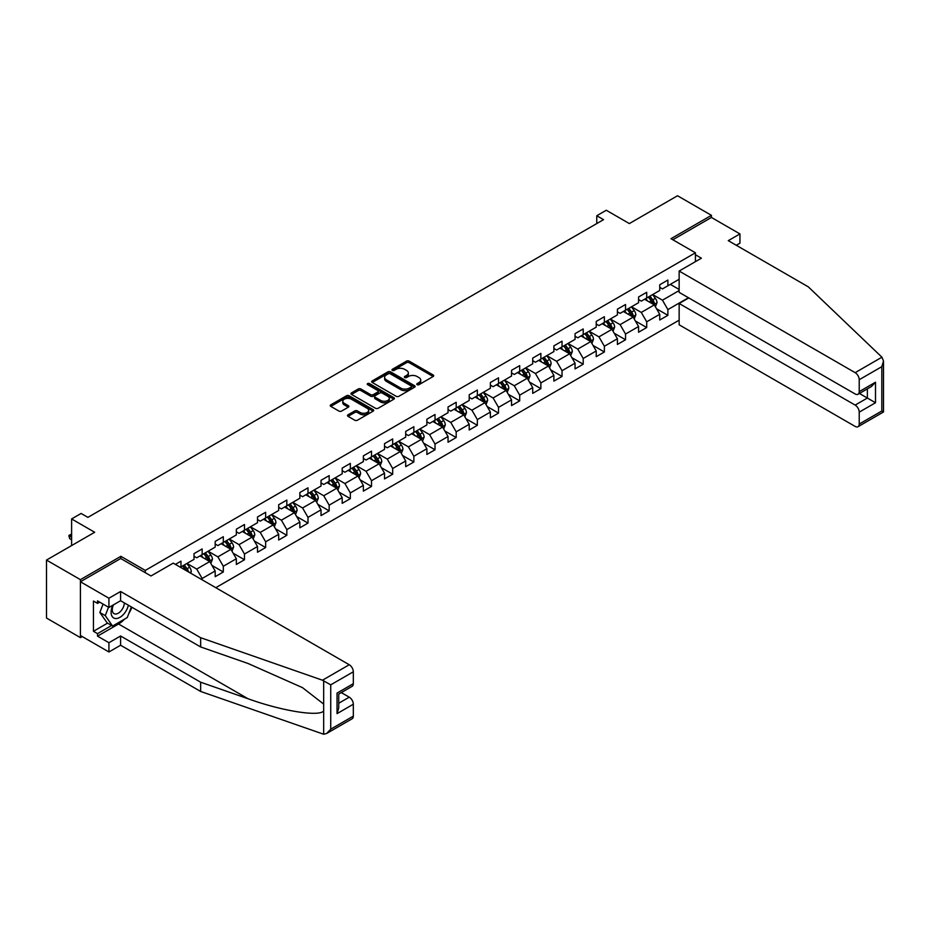 <?xml version="1.0" encoding="UTF-8"?>
<svg xmlns="http://www.w3.org/2000/svg" width="930" height="930" viewBox="0 0 930 930"><rect width="100%" height="100%" fill="white"/><g stroke="black" fill="none" stroke-linecap="round" stroke-linejoin="round"><path stroke-width="1.4" d="M417.14 384.671A1.314 0.756 0 0 0 419 384.671L433.159 376.499A1.883 1.093 0 0 0 433.706 375.732A1.883 1.093 0 0 0 433.159 374.964L409.177 361.119A1.883 1.093 0 0 0 406.515 361.119L392.367 369.291A1.314 0.756 0 0 0 394.227 370.373L396.064 369.315A6.033 3.476 0 0 1 404.585 369.315L406.584 370.466A6.033 3.476 0 0 1 408.351 372.93A6.033 3.476 0 0 1 406.584 375.395L404.748 376.441A1.314 0.756 0 0 0 406.619 377.522L408.444 376.464A6.033 3.476 0 0 1 416.977 376.464L418.977 377.615A6.033 3.476 0 0 1 420.732 380.079A6.033 3.476 0 0 1 418.977 382.544L417.14 383.602A1.314 0.756 0 0 0 417.14 384.671L417.14 383.602M348.041 414.803A1.883 1.093 0 0 0 347.495 415.571A1.883 1.093 0 0 0 348.041 416.338L354.772 420.221A1.883 1.093 0 0 0 357.434 420.221L373.151 411.153A1.883 1.093 0 0 0 373.697 410.374A1.883 1.093 0 0 0 373.151 409.607L349.18 395.773A1.883 1.093 0 0 0 346.506 395.773L330.789 404.841A1.883 1.093 0 0 0 330.243 405.608A1.883 1.093 0 0 0 330.789 406.375L338.915 411.072A1.883 1.093 0 0 0 341.577 411.072L348.308 407.189A1.883 1.093 0 0 0 348.866 406.422A1.883 1.093 0 0 0 348.308 405.654L344.274 403.329A5.034 2.906 0 0 1 342.798 401.272A5.034 2.906 0 0 1 345.914 398.575A5.034 2.906 0 0 1 351.401 399.214L367.187 408.328A5.034 2.906 0 0 1 368.664 410.374A5.034 2.906 0 0 1 365.56 413.071A5.034 2.906 0 0 1 360.061 412.432L357.434 410.921A1.883 1.093 0 0 0 354.772 410.921L348.041 414.803L348.041 416.338L354.772 412.49L354.772 410.921M736.269 245.276L739.943 243.16L739.943 233.918L711.438 217.457L711.438 215.342L677.517 195.753L629.343 223.572L606.267 210.25L596.769 215.737L603.558 219.654L87.885 517.371L81.108 513.453L71.61 518.94L71.61 545.573M120.865 558.581L120.865 556.314L80.422 579.657L46.5 560.069L94.674 532.262L71.61 518.94M120.865 556.314L145.289 570.416L695.431 252.797L695.431 261.644M711.438 215.342L670.995 238.696L695.431 252.797M396.192 396.308A1.883 1.093 0 0 0 398.854 396.308L414.571 387.229A1.883 1.093 0 0 0 415.129 386.462A1.883 1.093 0 0 0 414.571 385.694L390.6 371.849A1.883 1.093 0 0 0 387.938 371.849L372.221 380.928A1.883 1.093 0 0 0 371.663 381.695A1.883 1.093 0 0 0 372.221 382.463L396.192 396.308M368.152 384.962A1.314 0.756 0 0 1 369.489 385.148L393.843 399.202L378.15 408.27A1.883 1.093 0 0 1 375.488 408.27L351.505 394.425L351.505 392.89A1.883 1.093 0 0 0 350.959 393.657A1.883 1.093 0 0 0 351.505 394.425M351.505 392.89L358.236 388.996A1.883 1.093 0 0 1 360.898 388.996L370.617 394.611A1.883 1.093 0 0 0 373.279 394.611L377.743 392.042A1.883 1.093 0 0 0 378.301 391.274A1.883 1.093 0 0 0 377.743 390.495L367.617 384.66A1.314 0.756 0 0 1 369.489 383.579L393.867 397.656A1.883 1.093 0 0 1 394.413 398.424A1.883 1.093 0 0 1 393.867 399.191L393.867 397.656M80.422 579.657L80.422 637.631L46.5 618.043L46.5 560.069M145.289 572.682L145.289 570.416M215.783 587.69L679.144 320.176M679.144 279.279L667.88 285.777L667.88 280.058L659.742 284.766L659.742 290.474L646.71 297.995L646.71 292.287L638.573 296.984L638.573 302.703L625.541 310.225L625.541 304.505L617.404 309.202L617.404 314.921L604.372 322.443L604.372 316.723L596.223 321.431L596.223 327.151L583.203 334.672L583.203 328.953L575.054 333.649L575.054 339.369L562.034 346.89L562.034 341.171L553.885 345.867L553.885 351.587L540.865 359.108L540.865 353.388L532.716 358.097L532.716 363.816L519.696 371.337L519.696 365.618L511.547 370.314L511.547 376.034L498.526 383.555L498.526 377.836L490.377 382.532L490.377 388.252L477.357 395.773L477.357 390.054L469.208 394.762L469.208 400.481L456.188 408.003L456.188 402.283L448.039 406.98L448.039 412.699L435.019 420.221L435.019 414.501L426.87 419.209L426.87 424.929L413.85 432.438L413.85 426.731L405.701 431.427L405.701 437.147L392.681 444.668L392.681 438.948L384.532 443.645L384.532 449.364L371.512 456.886L371.512 451.166L363.363 455.874L363.363 461.594L350.331 469.115L350.331 463.396L342.194 468.092L342.194 473.812L329.162 481.333L329.162 475.614L321.024 480.31L321.024 486.03L307.993 493.551L307.993 487.832L299.855 492.54L299.855 498.259L286.824 505.781L286.824 500.061L278.686 504.758L278.686 510.477L265.655 517.998L265.655 512.279L257.517 516.975L257.517 522.695L244.485 530.216L244.485 524.497L236.348 529.205L236.348 534.924L223.316 542.446L223.316 536.726L215.179 541.423L215.179 547.142L202.147 554.664L202.147 548.944L194.01 553.652L194.01 559.372L180.978 566.882L180.978 561.174L175.421 564.382M688.444 297.728L667.88 309.597L667.88 315.317L659.742 320.013L659.742 314.294L646.71 321.815L646.71 327.534L638.573 332.243L638.573 326.523L625.541 334.044L625.541 339.764L617.404 344.46L617.404 338.741L604.372 346.262L604.372 351.982L596.223 356.678L596.223 350.959L583.203 358.48L583.203 364.2L575.054 368.908L575.054 363.188L562.034 370.71L562.034 376.429L553.885 381.126L553.885 375.406L540.865 382.928L540.865 388.647L532.716 393.355L532.716 387.636L519.696 395.157L519.696 400.877L511.547 405.573L511.547 399.853L498.526 407.375L498.526 413.094L490.377 417.791L490.377 412.071L477.357 419.593L477.357 425.312L469.208 430.02L469.208 424.301L456.188 431.822L456.188 437.542L448.039 442.238L448.039 436.519L435.019 444.04L435.019 449.76L426.87 454.456L426.87 448.737L413.85 456.258L413.85 461.978L405.701 466.686L405.701 460.966L392.681 468.488L392.681 474.207L384.532 478.904L384.532 473.184L371.512 480.705L371.512 486.425L363.363 491.121L363.363 485.402L350.331 492.923L350.331 498.643L342.194 503.351L342.194 497.631L329.162 505.153L329.162 510.872L321.024 515.569L321.024 509.849L307.993 517.371L307.993 523.09L299.855 527.798L299.855 522.079L286.824 529.6L286.824 535.32L278.686 540.016L278.686 534.297L265.655 541.818L265.655 547.538L257.517 552.234L257.517 546.514L244.485 554.036L244.485 559.755L236.348 564.464L236.348 558.744L223.316 566.265L223.316 571.985L215.179 576.681L215.179 570.962L202.147 578.483L202.147 579.808M180.978 566.882L180.374 567.242M199.973 555.919L209.75 561.557L196.718 569.079L186.953 563.441M194.01 556.233L196.718 557.802L202.147 554.664M196.718 569.079L202.147 578.483M209.75 561.557L215.179 570.962M221.154 543.701L230.919 549.339L217.887 556.861L208.122 551.223M215.179 544.015L217.887 545.573L223.316 542.446M217.887 556.861L223.316 566.265M230.919 549.339L236.348 558.744M242.323 531.472L252.088 537.122L239.056 544.631L229.292 538.993M236.348 531.786L239.056 533.355L244.485 530.216M239.056 544.631L244.485 554.036M252.088 537.122L257.517 546.514M263.492 519.254L273.257 524.892L260.226 532.413L250.461 526.775M257.517 519.568L260.226 521.137L265.655 517.998M260.226 532.413L265.655 541.818M273.257 524.892L278.686 534.297M284.661 507.036L294.426 512.674L281.395 520.196L271.63 514.557M278.686 507.338L281.395 508.908L286.824 505.781M281.395 520.196L286.824 529.6M294.426 512.674L299.855 522.079M305.831 494.807L315.596 500.445L302.564 507.966L292.799 502.328M299.855 495.12L302.564 496.69L307.993 493.551M302.564 507.966L307.993 517.371M315.596 500.445L321.024 509.849M327 482.589L336.765 488.227L323.745 495.748L313.968 490.11M321.024 482.903L323.745 484.472L329.162 481.333M323.745 495.748L329.162 505.153M336.765 488.227L342.194 497.631M348.169 470.359L357.934 476.009L344.914 483.53L335.137 477.881M342.194 470.673L344.914 472.242L350.331 469.115M344.914 483.53L350.331 492.923M357.934 476.009L363.363 485.402M369.338 458.141L379.103 463.779L366.083 471.301L356.306 465.663M363.363 458.455L366.083 460.025L371.512 456.886M366.083 471.301L371.512 480.705M379.103 463.779L384.532 473.184M390.507 445.923L400.272 451.562L387.252 459.083L377.475 453.445M384.532 446.237L387.252 447.795L392.681 444.668M387.252 459.083L392.681 468.488M400.272 451.562L405.701 460.966M411.676 433.694L421.441 439.344L408.421 446.865L398.645 441.215M405.701 434.008L408.421 435.577L413.85 432.438M408.421 446.865L413.85 456.258M421.441 439.344L426.87 448.737M432.845 421.476L442.61 427.114L429.59 434.636L419.814 428.997M426.87 421.79L429.59 423.359L435.019 420.221M429.59 434.636L435.019 444.04M442.61 427.114L448.039 436.519M454.014 409.258L463.779 414.896L450.759 422.418L440.983 416.779M448.039 409.572L450.759 411.13L456.188 408.003M450.759 422.418L456.188 431.822M463.779 414.896L469.208 424.301M475.184 397.029L484.949 402.678L471.928 410.188L462.152 404.55M469.208 397.343L471.928 398.912L477.357 395.773M471.928 410.188L477.357 419.593M484.949 402.678L490.377 412.071M496.353 384.811L506.118 390.449L493.098 397.97L483.321 392.332M490.377 385.125L493.098 386.694L498.526 383.555M493.098 397.97L498.526 407.375M506.118 390.449L511.547 399.853M517.522 372.593L527.287 378.231L514.267 385.752L504.49 380.114M511.547 372.895L514.267 374.465L519.696 371.337M514.267 385.752L519.696 395.157M527.287 378.231L532.716 387.636M538.691 360.363L548.456 366.002L535.436 373.523L525.659 367.885M532.716 360.677L535.436 362.247L540.865 359.108M535.436 373.523L540.865 382.928M548.456 366.002L553.885 375.406M559.86 348.146L569.637 353.784L556.605 361.305L546.828 355.667M553.885 348.459L556.605 350.029L562.034 346.89M556.605 361.305L562.034 370.71M569.637 353.784L575.054 363.188M581.029 335.916L590.806 341.566L577.774 349.087L567.998 343.437M575.054 336.23L577.774 337.799L583.203 334.672M577.774 349.087L583.203 358.48M590.806 341.566L596.223 350.959M602.198 323.698L611.975 329.336L598.943 336.858L589.167 331.22M596.223 324.012L598.943 325.581L604.372 322.443M598.943 336.858L604.372 346.262M611.975 329.336L617.404 338.741M623.367 311.48L633.144 317.118L620.112 324.64L610.336 319.002M617.404 311.794L620.112 313.352L625.541 310.225M620.112 324.64L625.541 334.044M633.144 317.118L638.573 326.523M644.537 299.251L654.313 304.9L641.282 312.422L631.517 306.772M638.573 299.565L641.282 301.134L646.71 297.995M641.282 312.422L646.71 321.815M654.313 304.9L659.742 314.294M679.144 290.555L662.451 300.192L652.686 294.554M670.321 284.371L679.144 289.463M659.742 287.347L662.451 288.916L667.88 285.777M662.451 300.192L667.88 309.597M80.422 637.631L82.259 636.573M596.769 215.737L596.769 223.572M656.545 308.772L667.88 315.317M635.376 321.001L646.71 327.534M614.207 333.219L625.541 339.764M593.038 345.437L604.372 351.982M571.869 357.666L583.203 364.2M550.7 369.884L562.034 376.429M529.53 382.102L540.865 388.647M508.361 394.332L519.696 400.877M487.192 406.55L498.526 413.094M466.023 418.767L477.357 425.312M444.854 430.997L456.188 437.542M423.685 443.215L435.019 449.76M402.516 455.444L413.85 461.978M381.347 467.662L392.681 474.207M360.177 479.88L371.512 486.425M339.008 492.11L350.331 498.643M317.839 504.327L329.162 510.872M296.67 516.545L307.993 523.09M275.501 528.775L286.824 535.32M254.332 540.993L265.655 547.538M233.163 553.211L244.485 559.755M211.994 565.44L223.316 571.985M417.663 384.857L418.977 384.113A6.033 3.476 0 0 0 420.732 381.649L420.732 380.079M408.351 372.93L408.351 374.499A6.033 3.476 0 0 1 406.584 376.952L405.282 377.708M433.136 376.522L409.177 362.688A1.883 1.093 0 0 0 406.515 362.688L392.89 370.559M414.571 385.694L414.571 387.229L390.6 373.418A1.883 1.093 0 0 0 387.938 373.418L372.244 382.474L372.221 380.928M411.246 386.996A1.314 0.756 0 0 0 411.246 385.927L390.205 373.779A1.314 0.756 0 0 0 388.333 373.779L386.403 374.895A6.033 3.476 0 0 0 384.636 377.348A6.033 3.476 0 0 0 386.403 379.812L400.795 388.112A6.033 3.476 0 0 0 409.316 388.112L411.246 386.996L411.246 388.566A1.314 0.756 0 0 0 411.63 388.031L411.63 386.462M384.636 377.348L384.636 378.917A6.033 3.476 0 0 0 386.403 381.381L386.403 379.812M411.246 388.566L409.316 389.682A6.033 3.476 0 0 1 400.795 389.682L386.403 381.381M351.528 394.436L358.236 390.565L358.236 388.996M378.301 391.274L378.301 392.832A1.883 1.093 0 0 1 377.743 393.611L373.279 396.18A1.883 1.093 0 0 1 370.617 396.18L360.898 390.565A1.883 1.093 0 0 0 358.236 390.565M380.707 400.435A5.034 2.906 0 0 0 386.206 401.074A5.034 2.906 0 0 0 389.31 398.389A5.034 2.906 0 0 0 387.833 396.331L382.276 393.111A1.883 1.093 0 0 0 379.614 393.111L375.15 395.692A1.883 1.093 0 0 0 374.592 396.459A1.883 1.093 0 0 0 375.15 397.226L380.707 400.435L380.707 402.004A5.034 2.906 0 0 0 386.206 402.644A5.034 2.906 0 0 0 389.31 399.947L389.31 398.389M374.592 396.459L374.592 398.028A1.883 1.093 0 0 0 375.15 398.796L375.15 397.226M380.707 402.004L375.15 398.796M368.664 410.374L368.664 411.944A5.034 2.906 0 0 1 365.56 414.629A5.034 2.906 0 0 1 360.061 414.001L357.434 412.49A1.883 1.093 0 0 0 354.772 412.49M342.798 401.272L342.798 402.829A5.034 2.906 0 0 0 344.274 404.887L344.274 403.329M348.285 407.2L344.274 404.887M373.128 411.165L349.18 397.331A1.883 1.093 0 0 0 346.506 397.331L330.813 406.398M655.383 306.749L656.999 302.692A5.08 2.941 -120 0 0 655.371 298.356L652.569 294.612M647.687 301.076L645.792 298.53M648.361 297.042L651.163 300.785A5.08 2.941 60 0 1 652.616 303.843L654.255 302.901A5.08 2.941 -120 0 0 652.79 299.844L649.989 296.1M648.721 296.844L651.825 300.983A2.592 1.5 60 0 1 652.302 301.773L654.255 302.901M112.809 605.232A12.474 7.208 120 0 0 115.506 618.52A12.474 7.208 120 0 0 128.363 605.221M113.472 604.849A8.544 4.929 120 0 0 114.041 613.626A8.544 4.929 120 0 0 115.285 614.009A8.544 4.929 120 0 0 124.341 602.896M131.363 606.953L127.236 617.578L112.588 626.041L107.159 622.902L99.835 612.486L103.091 604.105M112.588 626.041L105.264 615.613L108.519 607.232M99.835 612.486L105.264 615.613M881.931 357.201L883.5 361.003L881.814 366.676L859.215 379.719A5.754 3.325 -120 0 0 855.147 372.663L881.931 357.201L808.333 286.87L728.271 240.649L739.943 233.918M688.781 297.925L679.144 303.482L679.144 324.791L855.147 426.417A5.754 3.325 -120 0 0 858.03 426.696A5.754 3.325 -120 0 0 859.215 424.057L859.215 412.153A5.754 3.325 -120 0 0 855.147 405.096L867.365 398.052L875.502 402.748L859.215 412.153M679.144 303.482L855.147 405.096M695.431 254.75L701.394 258.203L679.144 271.048L679.144 292.357L855.147 393.971A5.754 3.325 -120 0 0 858.03 394.262A5.754 3.325 -120 0 0 859.215 391.623L859.215 379.719M679.144 271.048L855.147 372.663M711.438 217.457L672.832 239.754M859.413 393.46L867.365 398.052L867.365 388.868M859.215 391.623L875.502 382.218L871.433 386.52L858.03 394.262M859.215 424.057L881.814 411.014L882.675 411.513M124.539 619.136A21.588 12.462 -60 0 1 118.563 624.007L97.522 636.143L108.926 642.723L120.598 635.992L200.659 682.213L200.659 691.455L323.675 734.247L326.651 733.479L330.731 729.178L353.319 716.135A5.754 3.325 60 0 1 352.133 718.774L326.651 733.479M200.659 682.213L247.984 698.721C281.592 710.938 319.257 717.007 323.675 710.915L323.675 704.091L302.541 687.665L247.984 663.462L200.659 646.955L120.598 600.734L108.926 607.476L97.522 600.885L97.522 603.396L93.453 601.047L93.453 631.284L97.522 633.644L111.635 625.495M108.926 642.723L108.926 651.977L80.422 635.515L80.422 581.773L120.726 558.5L150.986 575.972L173.247 563.127L349.25 664.741A5.754 3.325 60 0 1 353.319 671.797L353.319 683.701A5.754 3.325 60 0 1 352.133 686.34L338.729 694.082L338.729 707.963L337.044 713.636L337.044 693.106C339.229 694.373 339.229 694.373 337.044 693.106L353.319 683.701M120.598 635.992L120.598 645.234L108.926 651.977M200.659 691.455L120.598 645.234M353.319 671.797L330.731 684.84L322.466 680.214L200.659 637.713L120.598 591.492L108.926 598.223L108.926 607.476M108.926 598.223L80.422 581.773M97.522 636.143L97.522 633.644M120.598 591.492L120.598 600.734M200.659 637.713L200.659 646.955M338.729 703.254L349.25 697.175A5.754 3.325 60 0 1 353.319 704.231L353.319 716.135M349.25 697.175L341.298 692.594M131.897 607.255A21.588 12.462 -60 0 1 128.828 613.486M99.696 602.14L97.522 603.396M93.453 631.284L107.566 623.135M634.213 318.978L635.829 314.91A5.08 2.941 -120 0 0 634.202 310.574L631.4 306.842M626.518 313.294L624.623 310.76M627.192 309.272L629.994 313.003A5.08 2.941 60 0 1 631.447 316.06L633.086 315.13A5.08 2.941 -120 0 0 631.621 312.062L628.819 308.33M627.552 309.062L630.656 313.212A2.592 1.5 60 0 1 631.133 314.003L633.086 315.13M613.044 331.196L614.66 327.127A5.08 2.941 -120 0 0 613.033 322.803L610.231 319.06M605.349 325.523L603.442 322.977M606.023 321.489L608.825 325.233A5.08 2.941 60 0 1 610.278 328.29L611.917 327.348A5.08 2.941 -120 0 0 610.452 324.291L607.65 320.548M606.383 321.28L609.487 325.43A2.592 1.5 60 0 1 609.964 326.221L611.917 327.348M591.875 343.414L593.491 339.357A5.08 2.941 -120 0 0 591.864 335.021L589.062 331.278M584.18 337.741L582.273 335.195M584.854 333.707L587.655 337.45A5.08 2.941 60 0 1 589.109 340.508L590.736 339.566A5.08 2.941 -120 0 0 589.283 336.509L586.481 332.777M585.214 333.51L588.318 337.66A2.592 1.5 60 0 1 588.783 338.439L590.736 339.566M570.706 355.644L572.322 351.575A5.08 2.941 -120 0 0 570.695 347.239L567.893 343.507M563.01 349.959L561.104 347.425M563.685 345.937L566.486 349.668A5.08 2.941 60 0 1 567.939 352.726L569.567 351.796A5.08 2.941 -120 0 0 568.114 348.727L565.312 344.995M564.045 345.728L567.149 349.878A2.592 1.5 60 0 1 567.614 350.668L569.567 351.796M549.537 367.862L551.153 363.793A5.08 2.941 -120 0 0 549.525 359.468L546.724 355.725M541.841 362.189L539.935 359.643M542.516 358.155L545.317 361.898A5.08 2.941 60 0 1 546.77 364.955L548.398 364.014A5.08 2.941 -120 0 0 546.945 360.956L544.143 357.213M542.876 357.957L545.98 362.096A2.592 1.5 60 0 1 546.445 362.886L548.398 364.014M528.368 380.091L529.984 376.022A5.08 2.941 -120 0 0 528.356 371.686L525.555 367.954M520.672 374.406L518.766 371.872M521.346 370.373L524.148 374.116A5.08 2.941 60 0 1 525.601 377.173L527.229 376.232A5.08 2.941 -120 0 0 525.775 373.174L522.974 369.443M521.707 370.175L524.811 374.325A2.592 1.5 60 0 1 525.276 375.104L527.229 376.232M507.199 392.309L508.815 388.24A5.08 2.941 -120 0 0 507.187 383.916L504.386 380.172M499.503 386.624L497.597 384.09M500.177 382.602L502.979 386.334A5.08 2.941 60 0 1 504.432 389.403L506.06 388.461A5.08 2.941 -120 0 0 504.606 385.404L501.805 381.66M500.538 382.393L503.642 386.543A2.592 1.5 60 0 1 504.107 387.333L506.06 388.461M486.03 404.527L487.634 400.458A5.08 2.941 -120 0 0 486.018 396.134L483.216 392.39M478.334 398.854L476.427 396.308M479.008 394.82L481.81 398.563A5.08 2.941 60 0 1 483.263 401.621L484.89 400.679A5.08 2.941 -120 0 0 483.437 397.622L480.636 393.878M479.369 394.622L482.472 398.761A2.592 1.5 60 0 1 482.937 399.551L484.89 400.679M464.861 416.756L466.465 412.688A5.08 2.941 -120 0 0 464.849 408.351L462.047 404.62M457.165 411.072L455.258 408.537M457.839 407.049L460.641 410.781A5.08 2.941 60 0 1 462.094 413.838L463.721 412.897A5.08 2.941 -120 0 0 462.268 409.839L459.467 406.108M458.199 406.84L461.303 410.99A2.592 1.5 60 0 1 461.768 411.769L463.721 412.897M443.691 428.974L445.296 424.905A5.08 2.941 -120 0 0 443.68 420.581L440.878 416.838M435.996 423.29L434.089 420.755M436.67 419.267L439.472 423.011A5.08 2.941 60 0 1 440.925 426.068L442.552 425.126A5.08 2.941 -120 0 0 441.099 422.069L438.297 418.326M437.019 419.058L440.134 423.208A2.592 1.5 60 0 1 440.599 423.999L442.552 425.126M422.522 441.192L424.127 437.135A5.08 2.941 -120 0 0 422.511 432.799L419.709 429.055M414.827 435.519L412.92 432.973M415.501 431.485L418.302 435.228A5.08 2.941 60 0 1 419.756 438.286L421.383 437.344A5.08 2.941 -120 0 0 419.93 434.287L417.128 430.544M415.85 431.288L418.965 435.426A2.592 1.5 60 0 1 419.43 436.217L421.383 437.344M401.342 453.422L402.957 449.353A5.08 2.941 -120 0 0 401.342 445.017L398.54 441.285M393.657 447.737L391.751 445.203M394.332 443.715L397.133 447.446A5.08 2.941 60 0 1 398.586 450.504L400.214 449.574A5.08 2.941 -120 0 0 398.761 446.505L395.959 442.773M394.68 443.505L397.796 447.656A2.592 1.5 60 0 1 398.261 448.446L400.214 449.574M380.172 465.639L381.788 461.571A5.08 2.941 -120 0 0 380.172 457.246L377.371 453.503M372.488 459.966L370.582 457.421M373.163 455.933L375.964 459.676A5.08 2.941 60 0 1 377.417 462.733L379.045 461.792A5.08 2.941 -120 0 0 377.592 458.734L374.79 454.991M373.511 455.723L376.627 459.873A2.592 1.5 60 0 1 377.092 460.664L379.045 461.792M359.003 477.857L360.619 473.8A5.08 2.941 -120 0 0 359.003 469.464L356.202 465.721M351.319 472.184L349.413 469.638M351.993 468.15L354.795 471.894A5.08 2.941 60 0 1 356.248 474.951L357.876 474.009A5.08 2.941 -120 0 0 356.423 470.952L353.621 467.22M352.342 467.953L355.458 472.103A2.592 1.5 60 0 1 355.923 472.882L357.876 474.009M337.834 490.087L339.45 486.018A5.08 2.941 -120 0 0 337.834 481.682L335.033 477.95M330.15 484.402L328.244 481.868M330.824 480.38L333.626 484.112A5.08 2.941 60 0 1 335.079 487.169L336.707 486.239A5.08 2.941 -120 0 0 335.253 483.182L332.452 479.438M331.173 480.171L334.289 484.321A2.592 1.5 60 0 1 334.753 485.111L336.707 486.239M316.665 502.305L318.281 498.236A5.08 2.941 -120 0 0 316.665 493.911L313.863 490.168M308.981 496.632L307.074 494.086M309.655 492.598L312.457 496.341A5.08 2.941 60 0 1 313.91 499.398L315.537 498.457A5.08 2.941 -120 0 0 314.084 495.399L311.283 491.656M310.004 492.4L313.119 496.539A2.592 1.5 60 0 1 313.584 497.329L315.537 498.457M295.496 514.534L297.112 510.465A5.08 2.941 -120 0 0 295.496 506.129L292.694 502.398M287.812 508.85L285.905 506.315M288.486 504.816L291.288 508.559A5.08 2.941 60 0 1 292.741 511.616L294.368 510.675A5.08 2.941 -120 0 0 292.915 507.617L290.114 503.886M288.835 504.618L291.95 508.768A2.592 1.5 60 0 1 292.415 509.547L294.368 510.675M274.327 526.752L275.943 522.683A5.08 2.941 -120 0 0 274.327 518.359L271.525 514.615M266.643 521.067L264.736 518.533M267.317 517.045L270.119 520.777A5.08 2.941 60 0 1 271.572 523.846L273.199 522.904A5.08 2.941 -120 0 0 271.746 519.847L268.944 516.104M267.666 516.836L270.781 520.986A2.592 1.5 60 0 1 271.246 521.777L273.199 522.904M253.158 538.97L254.774 534.901A5.08 2.941 -120 0 0 253.158 530.577L250.356 526.833M245.474 533.297L243.567 530.751M246.148 529.263L248.949 533.006A5.08 2.941 60 0 1 250.403 536.064L252.03 535.122A5.08 2.941 -120 0 0 250.577 532.065L247.775 528.321M246.496 529.065L249.6 533.204A2.592 1.5 60 0 1 250.077 533.994L252.03 535.122M231.989 551.199L233.604 547.131A5.08 2.941 -120 0 0 231.977 542.795L229.187 539.063M224.304 545.515L222.398 542.981M224.979 541.493L227.78 545.224A5.08 2.941 60 0 1 229.233 548.282L230.861 547.34A5.08 2.941 -120 0 0 229.408 544.283L226.606 540.551M225.327 541.283L228.431 545.433A2.592 1.5 60 0 1 228.908 546.212L230.861 547.34M210.819 563.417L212.435 559.349A5.08 2.941 -120 0 0 210.808 555.024L208.018 551.281M203.135 557.733L201.229 555.198M203.81 553.71L206.611 557.454A5.08 2.941 60 0 1 208.064 560.511L209.692 559.569A5.08 2.941 -120 0 0 208.239 556.512L205.437 552.769M204.158 553.501L207.262 557.651A2.592 1.5 60 0 1 207.739 558.442L209.692 559.569M190.697 573.206L191.266 571.578A5.08 2.941 -120 0 0 189.639 567.242L186.837 563.499M188.546 571.962L188.523 571.787A5.08 2.941 -120 0 0 187.07 568.73L184.268 564.987M182.989 565.731L186.093 569.881A2.592 1.5 60 0 1 186.57 570.66L188.523 571.787M182.64 565.928L185.442 569.672A5.08 2.941 60 0 1 185.965 570.474M71.61 534.738L69.68 535.843L71.61 536.959M69.68 538.668L68.936 535.889L69.68 535.843L69.68 538.668L71.61 539.784M68.936 535.413L71.61 534.064M418.977 384.113L418.977 382.544M404.748 377.522L404.748 376.441M406.584 376.952L406.584 375.395M392.367 370.373L392.367 369.291M406.515 362.688L406.515 361.119M409.177 362.688L409.177 361.119M433.159 376.499L433.159 374.964M387.938 373.418L387.938 371.849M390.6 373.418L390.6 371.849M400.795 389.682L400.795 388.112M409.316 389.682L409.316 388.112M360.898 390.565L360.898 388.996M370.617 396.18L370.617 394.611M373.279 396.18L373.279 394.611M377.743 393.611L377.743 392.042M369.489 385.148L369.489 383.579M357.434 412.49L357.434 410.921M360.061 414.001L360.061 412.432M348.308 407.189L348.308 405.654M330.789 406.375L330.789 404.841M346.506 397.331L346.506 395.773M349.18 397.331L349.18 395.773M373.151 411.153L373.151 409.607M653.802 304.61L656.964 302.785M652.79 299.844L655.371 298.356M649.175 301.936L651.163 300.785M881.814 411.014L881.814 366.676M875.502 382.218L875.502 402.748M323.675 734.247L323.675 710.915M323.675 704.091L323.675 680.772M330.731 684.84L330.731 729.178M353.319 704.231L337.044 713.636M322.466 680.214L349.25 664.741M118.563 624.007L247.984 698.721M632.633 316.828L635.794 315.003M631.621 312.062L634.202 310.574M628.006 314.154L629.994 313.003M611.463 329.046L614.625 327.232M610.452 324.291L613.033 322.803M606.837 326.372L608.825 325.233M590.294 341.275L593.456 339.45M589.283 336.509L591.864 335.021M585.668 338.601L587.655 337.45M569.125 353.493L572.287 351.668M568.114 348.727L570.695 347.239M564.498 350.819L566.486 349.668M547.956 365.711L551.118 363.897M546.945 360.956L549.525 359.468M543.329 363.049L545.317 361.898M526.787 377.94L529.949 376.115M525.775 373.174L528.356 371.686M522.16 375.267L524.148 374.116M505.618 390.158L508.78 388.345M504.606 385.404L507.187 383.916M500.991 387.485L502.979 386.334M484.449 402.388L487.611 400.563M483.437 397.622L486.018 396.134M479.822 399.714L481.81 398.563M463.28 414.606L466.442 412.781M462.268 409.839L464.849 408.351M458.653 411.932L460.641 410.781M442.11 426.824L445.272 425.01M441.099 422.069L443.68 420.581M437.484 424.15L439.472 423.011M420.941 439.053L424.103 437.228M419.93 434.287L422.511 432.799M416.315 436.379L418.302 435.228M399.772 451.271L402.923 449.446M398.761 446.505L401.342 445.017M395.145 448.597L397.133 447.446M378.603 463.489L381.753 461.675M377.592 458.734L380.172 457.246M373.976 460.815L375.964 459.676M357.434 475.718L360.584 473.893M356.423 470.952L359.003 469.464M352.807 473.045L354.795 471.894M336.265 487.936L339.415 486.111M335.253 483.182L337.834 481.682M331.638 485.262L333.626 484.112M315.096 500.154L318.246 498.341M314.084 495.399L316.665 493.911M310.469 497.492L312.457 496.341M293.927 512.384L297.077 510.558M292.915 507.617L295.496 506.129M289.3 509.71L291.288 508.559M272.757 524.601L275.908 522.788M271.746 519.847L274.327 518.359M268.131 521.928L270.119 520.777M251.588 536.831L254.739 535.006M250.577 532.065L253.158 530.577M246.962 534.157L248.949 533.006M230.419 549.049L233.57 547.224M229.408 544.283L231.977 542.795M225.792 546.375L227.78 545.224M209.25 561.267L212.4 559.453M208.239 556.512L210.808 555.024M204.612 558.593L206.611 557.454M189.639 572.589L191.231 571.671M187.07 568.73L189.639 567.242M883.5 361.003L883.5 411.99L858.03 426.696"/></g></svg>
